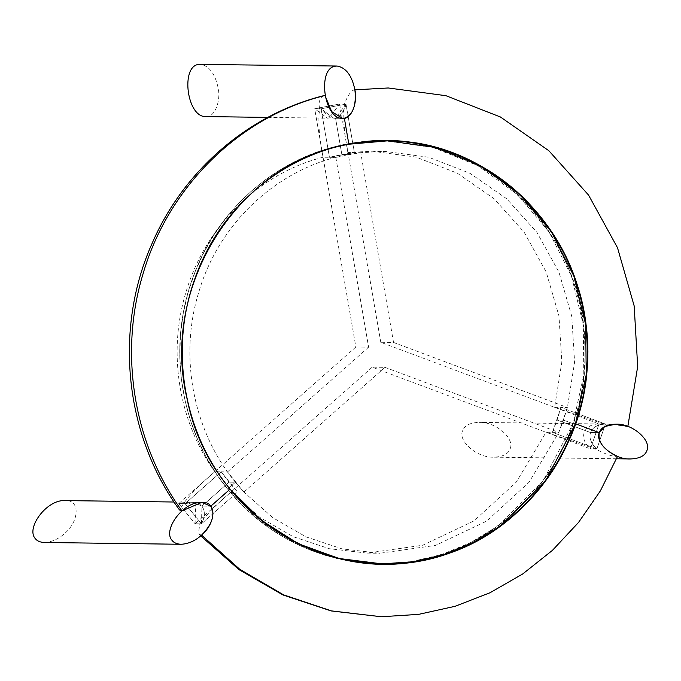 <?xml version="1.0" encoding="UTF-8"?>
<svg xmlns="http://www.w3.org/2000/svg" width="681" height="681" viewBox="0 0 681 681"><rect width="100%" height="100%" fill="white"/><g stroke="black" fill="none" stroke-linecap="round" stroke-linejoin="round"><path stroke-width="0.51" stroke-dasharray="3.4 2.55" d="M201.576 535.121L199.397 534.457L198.571 532.499L199.899 523.825C206.079 514.955 216.481 504.315 231.131 491.903L237.507 491.98L229.012 482.182L235.396 482.259L227.658 489.103L230.093 489.137L227.658 489.103C267.948 536.943 318.597 561.851 379.615 563.842C490.329 568.414 590.155 463.403 584.936 347.855C585.405 237.388 490.924 139.486 385.123 140.822C304.015 138.669 225.096 193.072 195.098 271.813C166.062 343.181 179.146 430.486 227.658 489.103L235.396 482.259L229.012 482.182L201.942 506.111L210.752 506.23L201.942 506.111L229.012 482.182L235.396 482.259L243.892 492.065L272.792 517.671L305.948 536.849L342.066 548.877L379.751 553.27L435.508 545.404L486.736 521.059L529.035 482.284L558.812 432.418L563.493 420.117L557.109 420.041L590.47 432.529L599.289 432.639L590.47 432.529L557.109 420.041L563.493 420.117L567.384 407.527L574.611 362.105L571.742 316.18L558.948 272.145L536.883 232.315L506.707 198.792L470.009 173.314L428.715 157.234L384.986 151.395L360.751 152.672L348.212 154.604L346.416 144.202L348.851 144.236L346.416 144.202L348.212 154.604L341.836 154.527L348.212 154.604L341.836 154.527L354.367 152.595L347.991 152.51C344.126 133.604 342.943 117.464 344.424 104.082C348.059 94.668 351.549 89.918 354.895 89.841L354.299 89.866L354.886 89.798M573.019 423.684L569.639 432.844L560.957 452.022L550.716 469.83L539.165 486.115L526.566 500.748L513.202 513.695L498.764 525.332L482.863 535.887L465.583 545.098L447.068 552.708L427.523 558.48L407.212 562.234L386.425 563.808L365.484 563.144L344.722 560.216L324.471 555.109L305.037 547.933L286.684 538.892L269.633 528.226L254.047 516.181L240.044 503.046L227.658 489.103L216.532 474.053L206.437 457.453L197.635 439.424L190.365 420.1L184.857 399.704L181.291 378.508L179.801 356.81L180.465 334.941L183.283 313.26L188.203 292.115L195.098 271.813L203.781 252.642L214.021 234.834L225.573 218.55L238.163 203.908L251.536 190.969L265.965 179.333L281.874 168.777L299.155 159.567L317.669 151.957L337.206 146.177L357.516 142.431L378.304 140.848L386.331 140.839L433.797 147.666L478.385 165.951L517.594 194.655L549.244 232.178L571.563 276.418L583.294 324.905L583.796 374.933L573.019 423.684L563.493 420.117L573.019 423.684C598.863 350.996 581.906 264.415 530.84 208.224C485.076 155.992 413.078 130.999 346.416 144.202L385.123 140.822L432.767 147.394L477.577 165.5L517.032 194.128L548.903 231.651L571.402 275.975L583.259 324.59L583.813 374.771L573.019 423.684L575.454 423.718L573.019 423.684L575.454 423.718L573.019 423.684L563.493 420.117L573.019 423.684L543.046 480.999L497.768 526.055L470.699 542.595L441.509 554.581L410.898 561.714L379.615 563.842L336.695 558.463L295.843 543.702L258.942 520.224L227.658 489.103C275.013 548.733 355.329 576.611 427.523 558.48C493.776 543.174 550.58 490.55 573.019 423.684M323.884 95.629L321.177 97.494L319.432 101.18L319.023 103.759L319.5 108.807C318.018 122.18 319.202 138.32 323.066 157.226L329.442 157.311L341.836 154.527L335.546 118.102L344.356 118.213L335.546 118.102L341.836 154.527L335.546 118.102C340.755 116.826 344.245 112.161 345.991 104.108L344.424 104.082M627.831 426.468L611.334 424.348L603.843 424.05L554.623 407.357L561.842 361.943L558.982 316.01L546.179 271.983L524.115 232.153L493.946 198.622L457.249 173.153L415.955 157.073L372.226 151.225L347.991 152.51M554.623 407.357L560.999 407.442L557.109 420.041L563.493 420.117L557.109 420.041L552.427 432.333L546.051 432.256L595.279 448.941C605.69 454.338 613.113 456.806 617.548 456.33M380.773 342.296L339.615 104.023L345.991 104.108L321.066 108.824L329.442 157.311L321.066 108.824L333.775 118.256L344.356 118.213L335.546 118.102L341.836 154.527L348.212 154.604L346.416 144.202L348.851 144.236L346.416 144.202L348.212 154.604C278.682 167.015 218.49 222.781 198.418 293.383C178.95 357.551 193.387 431.286 235.396 482.259L229.012 482.182L201.942 506.111L210.752 506.23L201.942 506.111L192.944 502.263L185.113 503.676L201.474 523.842C205.032 516.47 205.194 510.554 201.942 506.111L229.012 482.182L221.155 471.814L237.507 491.98L201.474 523.842L237.507 491.98L243.892 492.065L384.961 367.348L372.201 367.187L590.461 448.873L596.845 448.958L552.427 432.333L560.999 407.442L567.384 407.527L393.533 342.458L380.773 342.296L599.033 423.982L605.418 424.067C597.518 424.544 592.538 427.362 590.47 432.529C588.92 437.874 591.04 443.357 596.845 448.958L605.418 424.067L560.999 407.442L605.418 424.067L603.843 424.05M335.827 157.396L368.608 347.182L355.848 347.012L314.69 108.747L321.066 108.824L345.991 104.108L354.367 152.595L329.442 157.311L335.827 157.396L360.751 152.672L354.367 152.595L345.991 104.108L339.615 104.023L314.69 108.747L339.615 104.023L329.161 118.017L327.399 118.171L314.69 108.747L319.5 108.807M590.47 432.529L557.109 420.041L590.47 432.529L599.289 432.639L590.47 432.529M231.131 491.903L260.031 517.5L293.179 536.688L329.306 548.707L366.991 553.1L422.748 545.243L473.967 520.888L516.275 482.122L546.051 432.256M372.201 367.187L195.089 523.766L199.899 523.825M567.384 407.527L558.812 432.418L552.427 432.333L596.845 448.958L590.461 448.873C578.263 438.3 583.166 424.05 599.033 423.982L605.418 424.067L596.845 448.958L590.461 448.873L599.033 423.982L590.461 448.873L596.845 448.958C584.638 438.385 589.55 424.135 605.418 424.067C589.55 424.135 584.638 438.385 596.845 448.958L605.418 424.067L599.033 423.982L605.418 424.067L596.845 448.958L595.279 448.941M235.396 482.259L227.658 489.103L230.093 489.137L227.658 489.103L235.396 482.259M323.066 157.226C258.686 173.442 204.598 226.969 185.658 293.222C167.569 353.133 178.72 421.505 214.779 471.729C200.129 484.14 189.727 494.781 183.547 503.651L179.512 509.975M355.848 347.012L178.737 503.591L185.113 503.676L221.155 471.814L214.779 471.729M346.416 144.202C273.226 157.26 209.867 215.962 188.739 290.285C168.25 357.823 183.444 435.448 227.658 489.103C183.444 435.448 168.25 357.823 188.739 290.285C209.867 215.962 273.226 157.26 346.416 144.202M243.892 492.065L227.539 471.899L221.155 471.814L185.113 503.676L178.737 503.591L186.56 502.186L195.558 506.034L195.089 523.766L201.474 523.842L185.113 503.676L178.737 503.591L195.089 523.766L178.737 503.591L185.113 503.676C200.001 497.922 209.365 509.465 201.474 523.842L201.942 506.111L192.944 502.263L185.113 503.676L201.474 523.842L195.089 523.766L201.474 523.842L185.113 503.676L183.547 503.651M384.961 367.348L558.812 432.418M368.608 347.182L227.539 471.899M393.533 342.458L360.751 152.672M321.066 108.824L314.69 108.747L339.615 104.023L314.69 108.747L321.066 108.824L333.784 118.256L335.546 118.102L345.991 104.108L339.615 104.023L345.991 104.108L321.066 108.824L345.991 104.108C340.33 121.005 332.022 122.58 321.066 108.824M44.325 542.485C51.518 542.136 58.234 539.19 64.474 533.649C79.481 521.169 80.358 499.42 65.001 500.595M178.737 503.591L195.089 523.766L178.737 503.591M510.197 448.694C514.887 438.283 495.206 421.42 478.964 422.382C469.881 422.714 464.399 425.54 462.535 430.86C457.836 441.271 477.517 458.126 493.768 457.172C502.85 456.84 508.324 454.014 510.197 448.694M590.461 448.873L599.033 423.982L590.461 448.873M205.841 116.587C214.047 118.171 221.282 101.665 218.065 87.585C215.009 73.574 209.118 65.793 200.376 64.252M379.615 563.842L382.05 563.877L379.615 563.842M372.226 151.225L384.986 151.395M605.809 424.033L478.964 422.382M199.235 534.296L200.699 535.887M366.991 553.1L379.751 553.27M201.755 502.382L192.944 502.263L201.755 502.382M333.775 118.256L342.594 118.366L333.775 118.256M174.03 502.016L186.56 502.186M616.535 458.773L493.768 457.172M267.82 117.396L327.399 118.171"/><path stroke-width="1.02" d="M230.093 489.137C181.58 430.52 168.496 343.215 197.533 271.847C227.531 193.106 306.441 138.703 387.549 140.848C493.359 139.52 587.839 237.422 587.371 347.88C592.589 463.438 492.763 568.448 382.05 563.877C321.032 561.885 270.383 536.968 230.093 489.137L210.752 506.23L230.093 489.137L261.376 520.258L298.278 543.736L339.121 558.497L382.05 563.877L413.333 561.748L443.935 554.606L473.125 542.629L500.203 526.09L545.472 481.033L575.454 423.718L599.289 432.639L575.454 423.718L586.239 374.805L585.686 324.624L573.828 276.009L551.329 231.685L519.458 194.162L480.011 165.534L435.202 147.428L387.557 140.848L348.851 144.236C238.35 161.891 159.38 286.786 187.284 399.738C208.692 510.554 325.041 586.673 429.958 558.514C536.117 536.041 609.163 414.491 582.315 304.986C561.399 197.72 451.58 122.103 348.851 144.236L344.356 118.213C352.979 114.944 356.495 105.487 354.895 89.841L388.247 87.977L445.961 95.706L500.441 116.996L548.826 150.705L588.546 195.072L617.505 247.739L634.173 305.931L637.68 366.574L627.831 426.468L615.718 424.169L604.779 426.51L599.289 432.639C597.68 442.071 603.766 449.962 617.548 456.33L600.361 490.907L578.501 522.48L552.436 550.359L522.736 573.947L490.048 592.734L455.078 606.303L418.585 614.373L381.351 616.748L331.409 610.891L283.568 594.853L239.721 569.256L201.576 535.121C212.353 524.098 215.417 514.47 210.752 506.23L201.755 502.382L181.955 510.92C133.834 444.71 118.8 354.137 142.763 274.801C167.815 187.13 239.678 116.425 324.99 95.502L331.69 111.624L342.594 118.366L344.356 118.213L348.851 144.236C415.512 131.033 487.511 156.026 533.274 208.258C584.341 264.449 601.289 351.03 575.454 423.718L599.289 432.639L575.454 423.718C553.015 490.575 496.211 543.208 429.958 558.514C357.763 576.645 277.448 548.767 230.093 489.137L210.752 506.23L230.093 489.137C185.879 435.474 170.676 357.857 191.165 290.319C212.293 215.996 275.66 157.285 348.851 144.236L344.356 118.213L348.851 144.236C275.66 157.285 212.293 215.996 191.165 290.319C170.676 357.857 185.879 435.474 230.093 489.137M324.99 95.502L323.884 95.629C248.471 114.365 183.495 170.65 152.186 243.194C113.795 328.693 124.521 434.589 179.512 509.975L181.955 510.92M172.08 540.425C162.393 529.971 183.453 501.148 201.755 502.382C216.916 501.259 216.362 522.489 201.576 535.121C195.285 540.833 188.45 543.889 181.078 544.272C176.915 544.085 173.919 542.808 172.08 540.425M174.03 502.016L65.001 500.595C46.691 499.369 25.64 528.192 35.327 538.637C37.157 541.02 40.162 542.306 44.325 542.485L181.078 544.272M646.95 450.482C645.077 455.793 639.604 458.619 630.521 458.951C614.271 459.913 594.598 443.05 599.289 432.639C601.161 427.319 606.635 424.501 615.718 424.169C631.959 423.207 651.64 440.062 646.95 450.482M335.367 66.185L337.129 66.031C346.025 67.674 351.949 75.608 354.895 89.841C357.917 103.887 350.672 119.899 342.594 118.366C323.654 119.269 317.176 68.16 335.367 66.185M337.129 66.031L198.614 64.406C180.422 66.372 186.9 117.49 205.841 116.587L267.82 117.396M354.299 89.866L388.238 87.977M200.699 535.887L238.988 569.631L283.032 594.99L331.119 610.925L381.351 616.748M630.521 458.951L616.535 458.773"/></g></svg>
